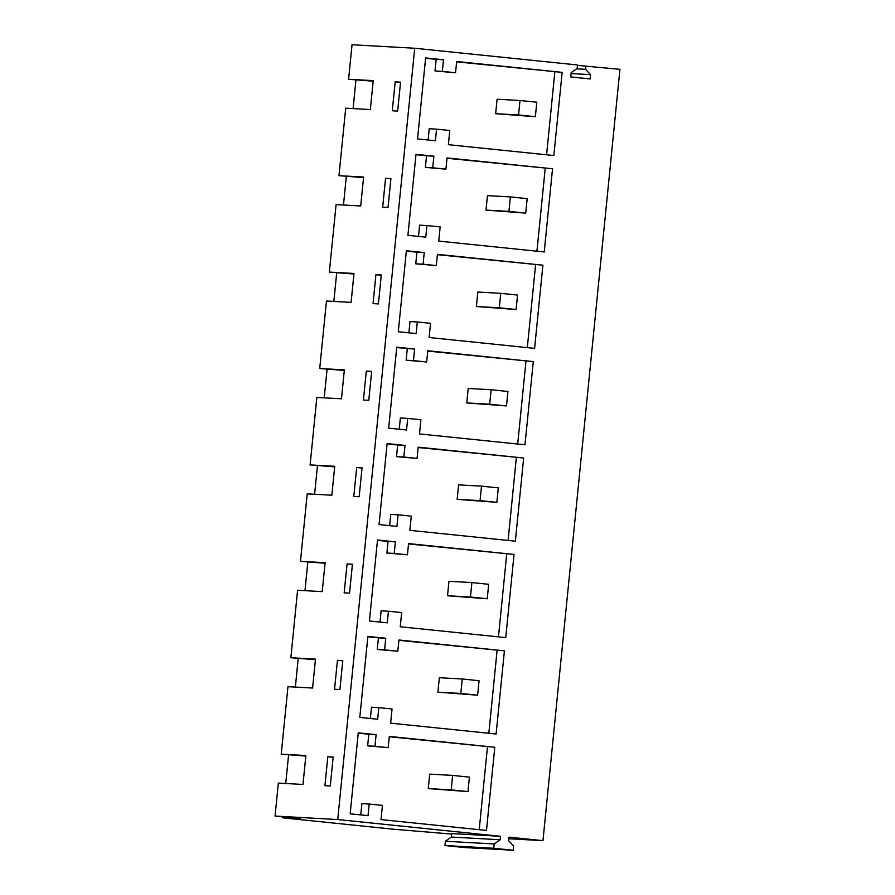 <?xml version="1.0" encoding="UTF-8"?>
<svg xmlns="http://www.w3.org/2000/svg" width="895" height="895" viewBox="0 0 895 895"><rect width="100%" height="100%" fill="white"/><g stroke="black" fill="none" stroke-linecap="round" stroke-linejoin="round"><path stroke-width="1.34" d="M495.64 113.687L535.355 116.686L536.799 102.231L520.006 100.497L497.083 99.222L495.64 113.687L518.563 114.963L520.006 100.497M535.355 116.686L518.563 114.963M486.007 210.101L525.734 213.099L527.177 198.645L510.385 196.911L487.462 195.636L486.007 210.101L508.942 211.377L510.385 196.911M525.734 213.099L508.942 211.377M282.406 816.822L282.305 817.784L393.319 829.206L451.684 834.073M508.752 838.749L542.963 840.651L619.944 69.34L577.465 65.369M585.901 65.838L585.554 69.307L590.577 74.643L590.152 78.939L570.741 76.936L571.178 72.652L577.152 68.445L577.499 64.977L414.721 48.24L352.037 44.75L348.591 79.263L373.17 81.188M414.721 48.24L337.728 819.551L275.056 816.061L300.272 818.656L282.305 817.784M542.963 840.651L508.908 837.149L508.561 840.618L513.596 845.965L513.159 850.25L493.76 848.259L494.185 843.963L500.171 839.756L500.518 836.288L337.728 819.551M504.411 650.844L496.11 734.023L390.634 723.171L392.044 708.985L378.82 707.632L377.668 719.244L359.801 717.398L367.89 636.412L385.745 638.247L384.593 649.859L397.816 651.224L398.935 639.992L504.411 650.844L398.901 640.339M494.79 747.258L486.488 830.437L381.013 819.585L382.422 805.399L369.199 804.046L368.035 815.658L350.18 813.812L358.257 732.826L376.124 734.661L374.96 746.273L388.195 747.638L389.314 736.406L494.79 747.258L389.28 736.753M514.043 554.43L505.742 637.609L400.255 626.757L401.665 612.572L388.441 611.218L387.289 622.819L369.422 620.985L377.511 539.998L395.366 541.833L394.214 553.446L407.438 554.81L408.556 543.578L514.043 554.43L408.523 543.925M552.528 168.775L544.227 251.954L438.751 241.102L440.161 226.916L426.937 225.562L425.785 237.164L407.919 235.329L416.007 154.343L433.862 156.177L432.71 167.79L445.934 169.155L447.053 157.923L552.528 168.775L447.019 158.27M562.161 72.361L553.848 155.54L448.373 144.688L449.782 130.502L436.559 129.148L435.406 140.75L417.54 138.915L425.628 57.929L443.484 59.764L442.331 71.376L455.555 72.741L456.674 61.509L562.161 72.361L456.64 61.856M542.907 265.188L534.606 348.368L429.13 337.516L430.54 323.33L417.316 321.976L416.153 333.578L398.297 331.743L406.375 250.757L424.241 252.591L423.078 264.204L436.301 265.569L437.431 254.337L542.907 265.188L437.398 254.683M523.664 458.016L515.363 541.195L409.876 530.343L411.297 516.158L398.074 514.804L396.91 526.405L379.044 524.571L387.132 443.584L404.999 445.419L403.835 457.032L417.059 458.397L418.178 447.164L523.664 458.016L418.144 447.511M533.286 361.602L524.985 444.781L419.498 433.93L420.918 419.744L407.695 418.39L406.531 429.992L388.676 428.157L396.753 347.17L414.62 349.005L413.456 360.618L426.68 361.983L427.799 350.75L533.286 361.602L427.765 351.097M355.953 80.024L353.1 108.597M346.32 176.438L343.479 205.011M336.699 272.852L333.846 301.425M327.078 369.266L324.225 397.839M317.456 465.68L314.604 494.253M307.835 562.094L304.982 590.678M298.214 658.507L295.361 687.091M288.582 754.921L285.729 783.505M348.591 79.263L373.226 80.639L370.34 109.559L345.705 108.194L338.97 175.677L363.605 177.053L360.719 205.973L336.084 204.608L329.349 272.091L353.984 273.467L351.097 302.387L326.462 301.022L319.728 368.505L344.362 369.881L341.476 398.801L316.841 397.436L310.106 464.919L334.73 466.295L331.844 495.215L307.22 493.85L300.474 561.333L325.109 562.709L322.222 591.629L297.587 590.264L290.853 657.747L315.487 659.123L312.601 688.042L287.966 686.678L281.231 754.161L305.866 755.537L302.98 784.456L278.345 783.091L275.056 816.061M347.059 563.928L344.172 592.848L349.542 593.15L352.429 564.23L347.059 563.928L352.395 564.476M400.546 82.161L395.176 81.859L392.29 110.779L397.66 111.081L400.546 82.161M366.301 371.101L371.671 371.403L368.785 400.322L363.415 400.02L366.301 371.101L371.649 371.649M375.934 274.687L373.047 303.606L378.406 303.908L381.292 274.989L375.934 274.687L381.27 275.235M385.555 178.273L390.914 178.575L388.027 207.495L382.668 207.192L385.555 178.273L390.891 178.821M356.68 467.514L362.05 467.817L359.163 496.736L353.793 496.434L356.68 467.514L362.027 468.063M337.437 660.342L342.796 660.644L339.91 689.564L334.551 689.262L337.437 660.342L342.774 660.89M327.816 756.756L333.175 757.058L330.289 785.978L324.93 785.676L327.816 756.756L333.153 757.304M585.554 69.307L576.637 68.814M329.349 272.091L353.928 274.015M590.577 74.643L571.088 73.558M426.937 225.562L419.621 225.148L418.502 236.414M433.862 156.177L426.546 155.775L425.393 167.387L445.934 169.155M415.962 154.69L426.546 155.775M432.71 167.79L425.393 167.387M536.944 251.204L545.212 168.361M436.559 129.148L429.242 128.735L428.123 140M443.484 59.764L436.167 59.361L435.015 70.973L455.555 72.741M425.595 58.276L436.167 59.361M442.331 71.376L435.015 70.973M546.577 154.79L554.844 71.947M338.97 175.677L363.549 177.602M395.176 81.859L400.512 82.407M476.386 306.515L516.102 309.513L517.545 295.059L500.752 293.325L477.829 292.05L476.386 306.515L499.309 307.791L500.752 293.325M516.102 309.513L499.309 307.791M466.765 402.929L506.481 405.927L507.924 391.473L491.131 389.739L468.208 388.464L466.765 402.929L489.688 404.204L491.131 389.739M506.481 405.927L489.688 404.204M457.144 499.343L496.859 502.341L498.302 487.887L481.51 486.153L458.587 484.877L457.144 499.343L480.067 500.618L481.51 486.153M496.859 502.341L480.067 500.618M417.316 321.976L410 321.562L408.87 332.828M424.241 252.591L416.925 252.189L415.761 263.801L436.301 265.569M406.341 251.103L416.925 252.189M423.078 264.204L415.761 263.801M527.323 347.618L535.59 264.775M398.074 514.804L390.757 514.39L389.627 525.667M404.999 445.419L397.682 445.016L396.519 456.629L417.059 458.397M387.099 443.931L397.682 445.016M403.835 457.032L396.519 456.629M508.08 540.446L516.348 457.602M407.695 418.39L400.378 417.976L399.248 429.253M414.62 349.005L407.303 348.603L406.14 360.215L426.68 361.983M396.72 347.517L407.303 348.603M413.456 360.618L406.14 360.215M517.702 444.032L525.969 361.188M319.728 368.505L344.306 370.429M310.106 464.919L334.674 466.843M300.474 561.333L325.053 563.257M447.522 595.757L487.238 598.755L488.681 584.301L471.889 582.567L448.966 581.291L447.522 595.757L470.446 597.032L471.889 582.567M487.238 598.755L470.446 597.032M437.901 692.171L477.617 695.18L479.06 680.715L462.267 678.981L439.344 677.716L437.901 692.171L460.824 693.446L462.267 678.981M477.617 695.18L460.824 693.446M428.269 788.584L467.984 791.594L469.428 777.128L452.635 775.406L429.712 774.13L428.269 788.584L451.192 789.86L452.635 775.406M467.984 791.594L451.192 789.86M500.518 836.288L451.74 833.569L451.393 837.049L445.408 841.255L444.983 845.54L464.382 847.531L513.159 850.25M500.171 839.756L451.393 837.049M494.185 843.963L445.408 841.255M493.76 848.259L444.983 845.54M388.441 611.218L381.125 610.804L380.006 622.081M395.366 541.833L388.05 541.43L386.897 553.043L407.438 554.81M377.477 540.345L388.05 541.43M394.214 553.446L386.897 553.043M498.459 636.86L506.727 554.016M369.199 804.046L361.882 803.632L360.752 814.909M376.124 734.661L368.807 734.258L367.644 745.871L388.195 747.638M358.224 733.173L368.807 734.258M374.96 746.273L367.644 745.871M479.205 829.687L487.473 746.844M378.82 707.632L371.503 707.218L370.385 718.495M385.745 638.247L378.428 637.844L377.276 649.457L397.816 651.224M367.845 636.759L378.428 637.844M384.593 649.859L377.276 649.457M488.827 733.274L497.094 650.43M290.853 657.747L315.432 659.671M281.231 754.161L305.81 756.085"/></g></svg>
